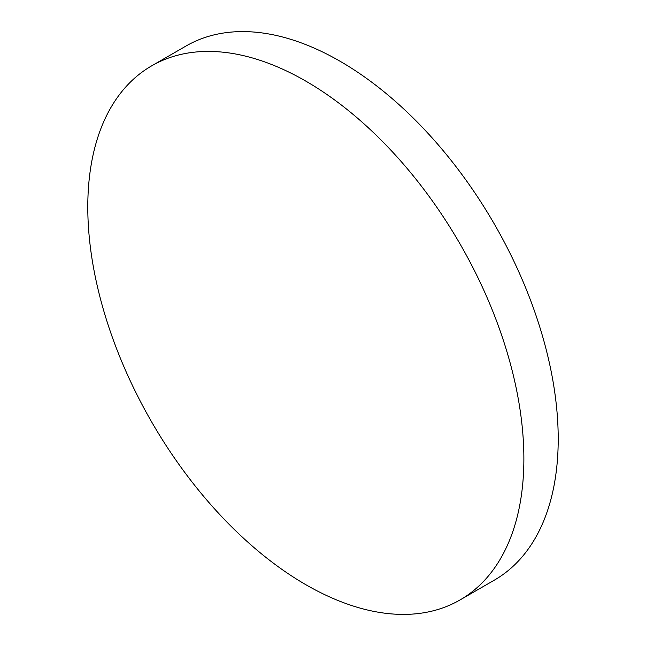 <?xml version="1.0" encoding="UTF-8"?>
<svg xmlns="http://www.w3.org/2000/svg" width="646" height="646" viewBox="0 0 646 646"><rect width="100%" height="100%" fill="white"/><g stroke="black" fill="none" stroke-linecap="round" stroke-linejoin="round"><path stroke-width="0.97" d="M305.833 81.138A308.36 178.038 60 0 1 507.28 352.869A308.36 178.038 60 0 1 460.009 599.964A308.36 178.038 60 0 1 305.833 584.695A308.36 178.038 60 0 1 104.386 312.955A308.36 178.038 60 0 1 151.649 65.86A308.36 178.038 60 0 1 305.833 81.138M151.649 65.86L185.991 46.036A308.36 178.038 60 0 1 340.167 61.305A308.36 178.038 60 0 1 541.614 333.045A308.36 178.038 60 0 1 494.352 580.14L460.009 599.964"/></g></svg>
